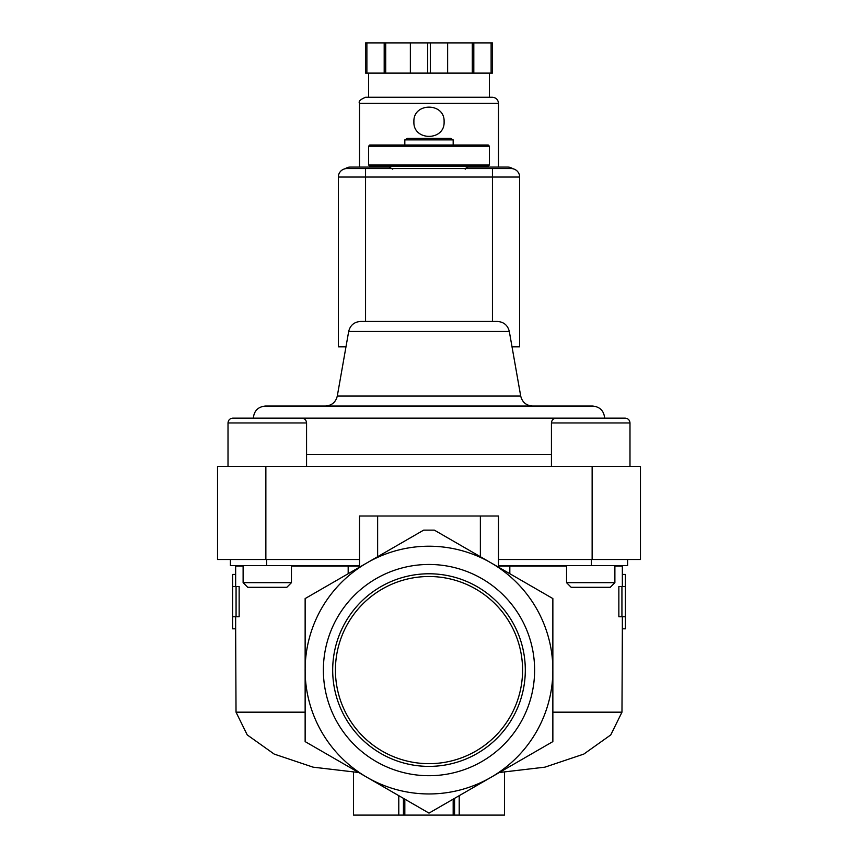 <?xml version="1.0" encoding="UTF-8"?>
<svg xmlns="http://www.w3.org/2000/svg" width="858" height="858" viewBox="0 0 858 858"><rect width="100%" height="100%" fill="white"/><g stroke="black" fill="none" stroke-linecap="round" stroke-linejoin="round"><path stroke-width="1.29" d="M404.826 139.875L453.174 139.875L450.557 138.363L407.443 138.363L404.826 139.875L404.826 145.013M489.425 146.225L488.213 145.013L369.787 145.013L368.575 146.225L368.575 164.951L489.425 164.951L489.425 146.225L368.575 146.225M489.425 164.951L488.213 166.162L369.787 166.162L368.575 164.951M392.75 169.187L387.516 166.162M490.937 777.359L552.863 741.602L552.863 670.087A123.863 123.863 0 0 1 367.063 777.359A123.863 123.863 0 0 1 367.063 562.816A123.863 123.863 0 0 1 552.863 670.087L552.863 598.573L434.341 530.137L423.659 530.137L305.137 598.573L305.137 741.602L429 813.116L490.937 777.359M323.369 670.087A105.631 105.631 0 0 1 481.81 578.614A105.631 105.631 0 0 1 481.81 761.561A105.631 105.631 0 0 1 323.369 670.087M404.826 799.163L404.826 815.1L504.525 815.1L504.525 772.329M453.174 815.1L453.174 799.163M614.886 566.055L622.35 566.055L622.35 574.431L625.375 574.431L625.375 586.518L621.932 586.518L621.932 616.73L625.375 616.73L625.375 628.817L622.35 628.817L621.975 712.172L610.757 734.92L583.805 754.085L544.916 767.159L499.335 772.511M414.146 804.536L429 813.116M404.826 815.1L403.432 815.1L403.432 798.358M232.625 616.73L239.146 616.73L239.146 586.518L232.625 586.518L232.625 628.817L235.65 628.817L236.025 712.172L305.137 712.172M236.068 586.518L236.068 616.73M243.114 566.055L235.65 566.055L235.65 574.431L232.625 574.431L232.625 586.518M353.475 772.329L353.475 815.1L403.432 815.1M621.932 616.73L618.854 616.73L618.854 586.518L621.932 586.518M622.35 616.73L622.35 628.817M622.35 574.431L622.35 586.518M377.638 556.713L377.638 516.012L498.487 516.012L498.487 567.17M435.199 530.641L434.341 530.137M480.362 516.012L480.362 556.713M498.487 559.513L640.476 559.513L640.476 466.462L217.524 466.462L217.524 559.513L359.513 559.513L359.513 567.17M498.487 565.551L627.606 565.551L627.606 559.513M230.394 559.513L230.394 565.551L359.513 565.551M498.487 566.055L509.824 566.055L509.824 573.723M348.176 573.723L348.176 566.055L359.513 566.055M358.665 772.511L313.084 767.159L274.195 754.085L247.243 734.92L236.025 712.172M235.65 574.431L235.65 586.518M235.65 616.73L235.65 628.817M566.548 566.055L509.824 566.055M377.638 516.012L359.513 516.012L359.513 559.513M348.176 566.055L291.452 566.055M348.691 331.435L509.309 331.435C507.754 325.236 503.785 321.911 497.404 321.45L360.596 321.45C354.215 321.911 350.246 325.236 348.691 331.435L337.291 396.053C335.735 402.252 331.767 405.577 325.397 406.038M398.788 321.45L459.212 321.45M604.643 418.125C603.935 410.789 599.903 406.756 592.567 406.038L265.433 406.038C258.097 406.756 254.065 410.789 253.357 418.125M332.69 670.087A96.311 96.311 0 0 1 477.155 586.679A96.311 96.311 0 0 1 477.155 753.485A96.311 96.311 0 0 1 332.69 670.087M335.424 670.087A93.576 93.576 0 0 1 475.793 589.049A93.576 93.576 0 0 1 475.793 751.125A93.576 93.576 0 0 1 335.424 670.087M551.437 422.962L629.986 422.962C629.708 420.023 628.088 418.414 625.16 418.125L556.274 418.125C553.335 418.414 551.726 420.023 551.437 422.962L551.437 466.462M614.886 565.551L614.886 582.668L566.548 582.668L566.548 565.551M614.886 582.668L610.253 587.312L571.181 587.312L566.548 582.668M629.986 466.462L629.986 422.962C629.708 420.023 628.088 418.414 625.16 418.125L608.837 418.125M249.163 418.125L232.84 418.125C229.912 418.414 228.292 420.023 228.013 422.962L228.013 466.462M301.726 418.125L232.84 418.125C229.912 418.414 228.292 420.023 228.013 422.962L306.563 422.962C306.274 420.023 304.665 418.414 301.726 418.125M291.452 565.551L291.452 582.668L243.114 582.668L243.114 565.551M291.452 582.668L286.819 587.312L247.748 587.312L243.114 582.668M345.978 346.825L338.363 346.825L338.363 177.038A8.462 8.462 0 0 1 346.825 168.576L365.562 168.576L365.562 177.038L519.637 177.038L519.637 346.825L512.022 346.825M511.175 168.576A8.462 8.462 0 0 1 519.637 177.038A8.462 8.462 0 0 0 511.175 168.576L365.562 168.576M498.487 167.063L498.487 103.325C498.123 99.657 496.117 97.64 492.438 97.276L365.562 97.276C360.285 99.464 358.269 101.48 359.513 103.325L498.487 103.325M444.101 121.75C445.012 102.274 412.998 102.284 413.899 121.75C412.977 141.205 445.002 141.248 444.101 121.75L444.101 121.75M366.881 42.9L366.881 73.112L365.562 73.112L365.562 42.9L492.438 42.9L492.438 73.112L491.119 73.112L491.119 42.9M366.881 73.112L430.319 73.112L430.319 42.9M427.681 73.112L427.681 42.9M430.319 73.112L491.119 73.112M489.425 97.276L489.425 73.112M384.191 73.112L384.191 42.9M385.703 73.112L385.703 42.9M410.36 73.112L410.36 42.9M447.64 73.112L447.64 42.9M472.297 73.112L472.297 42.9M473.809 73.112L473.809 42.9M345.216 168.736A9.063 9.063 0 0 1 350.45 167.063L390.701 167.063M467.299 167.063L507.55 167.063A9.063 9.063 0 0 1 512.784 168.736M454.568 815.1L454.568 798.358M552.863 712.172L621.975 712.172M591.355 565.551L591.355 559.513M266.645 565.551L266.645 559.513M592.138 466.462L592.138 559.513M265.862 466.462L265.862 559.513M509.309 331.435L520.709 396.053L337.291 396.053M572.586 418.125L285.414 418.125M551.437 454.375L306.563 454.375M346.825 168.576A8.462 8.462 0 0 0 338.363 177.038L365.562 177.038L365.562 321.45M492.438 321.45L492.438 168.576M453.174 139.875L453.174 145.013M465.25 169.187C464.596 168.694 466.344 167.685 470.484 166.162M459.212 815.1L459.212 795.677M625.375 586.518L625.375 616.73M398.788 815.1L398.788 795.677M520.709 396.053C522.265 402.252 526.233 405.577 532.604 406.038M306.563 422.962L306.563 466.462M359.513 167.063L359.513 103.325M368.575 97.276L368.575 73.112"/></g></svg>
